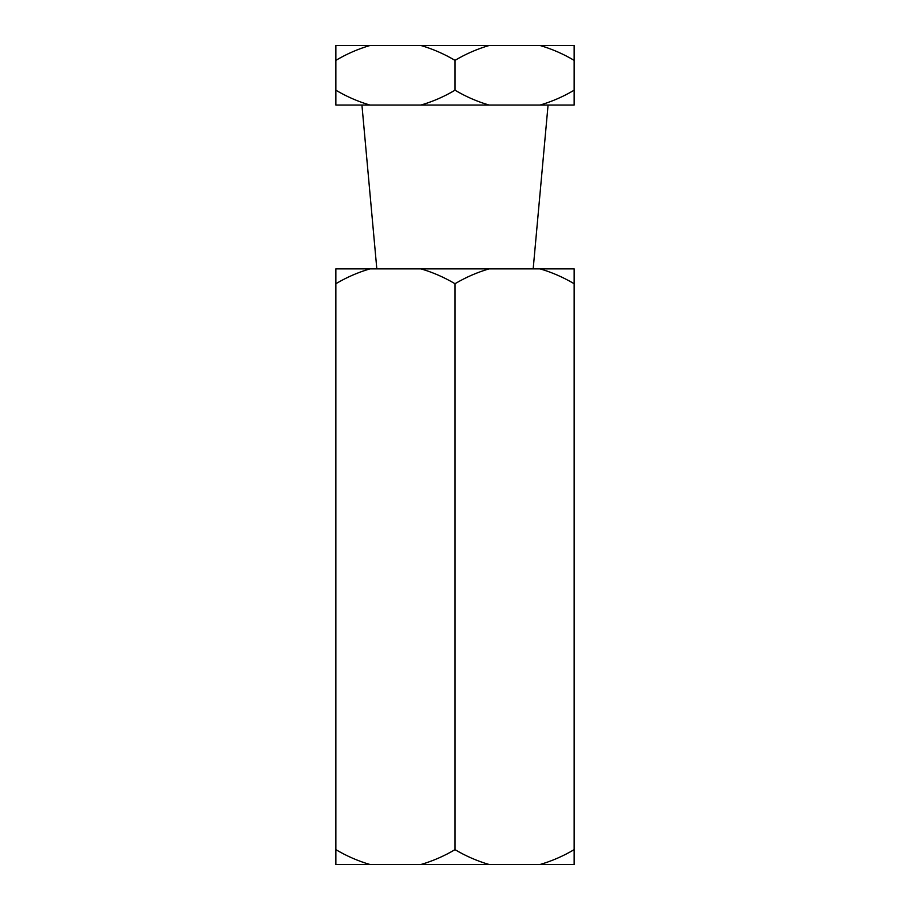 <?xml version="1.0" encoding="UTF-8"?>
<svg xmlns="http://www.w3.org/2000/svg" width="910" height="910" viewBox="0 0 910 910"><rect width="100%" height="100%" fill="white"/><g stroke="black" fill="none" stroke-linecap="round" stroke-linejoin="round"><path stroke-width="1.36" d="M540.028 864.5L574.13 864.5L574.13 849.644C563.29 856.071 551.926 861.031 540.028 864.5L369.972 864.5C358.108 861.042 346.744 856.094 335.87 849.644L335.87 283.715C346.71 277.288 358.074 272.34 369.972 268.86L420.898 268.86C432.762 272.317 444.125 277.277 455 283.715C465.84 277.288 477.204 272.34 489.102 268.86L540.028 268.86C551.892 272.317 563.256 277.277 574.13 283.715L574.13 268.86L540.028 268.86M489.102 864.5C477.238 861.042 465.875 856.094 455 849.644C444.16 856.071 432.796 861.031 420.898 864.5M489.102 105.059C477.238 101.601 465.875 96.653 455 90.204C444.16 96.642 432.796 101.59 420.898 105.059L574.13 105.059L574.13 60.356C563.29 53.929 551.926 48.969 540.028 45.5L489.102 45.5C477.238 48.958 465.875 53.906 455 60.356C444.16 53.929 432.796 48.969 420.898 45.5L369.972 45.5C358.108 48.958 346.744 53.906 335.87 60.356L335.87 45.5L369.972 45.5M574.13 849.644L574.13 283.715M455 849.644L455 283.715M335.87 849.644L335.87 864.5L369.972 864.5M369.972 268.86L335.87 268.86L335.87 283.715M420.898 268.86L489.102 268.86M369.972 105.059C358.108 101.601 346.744 96.653 335.87 90.204L335.87 105.059L420.898 105.059M540.028 45.5L574.13 45.5L574.13 60.356M574.13 90.204C563.29 96.642 551.926 101.59 540.028 105.059M455 90.204L455 60.356M335.87 90.204L335.87 60.356M489.102 45.5L420.898 45.5M533.18 268.86L548.07 105.059M376.82 268.86L361.93 105.059"/></g></svg>
